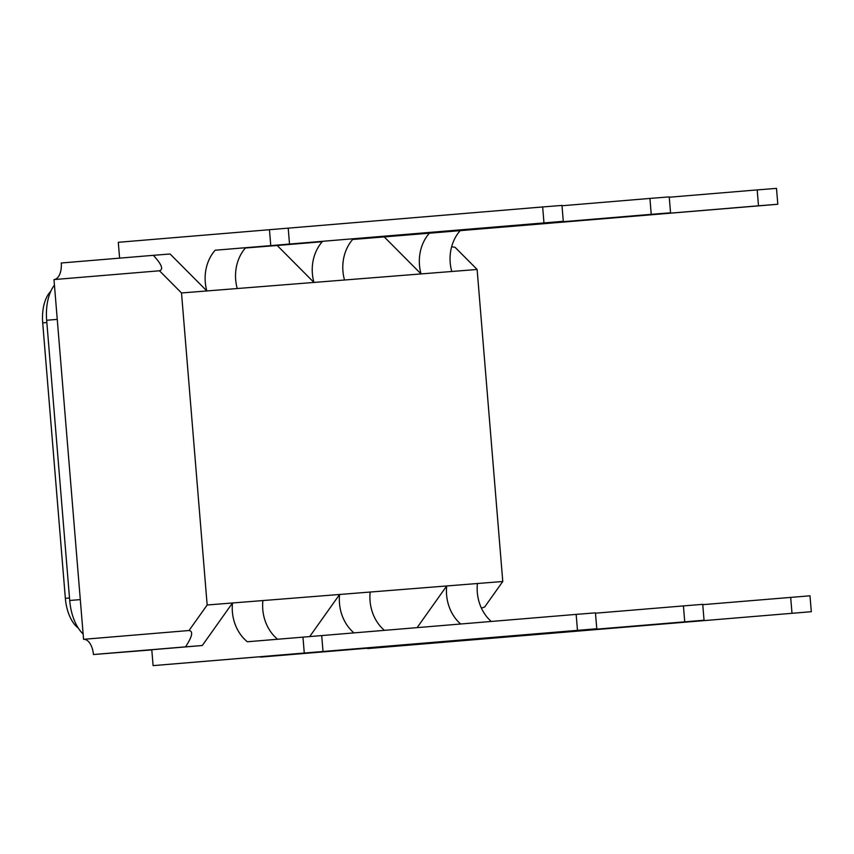 <?xml version="1.0" encoding="UTF-8"?>
<svg xmlns="http://www.w3.org/2000/svg" width="854" height="854" viewBox="0 0 854 854"><rect width="100%" height="100%" fill="white"/><g stroke="black" fill="none" stroke-linecap="round" stroke-linejoin="round"><path stroke-width="1.28" d="M83.116 633.946A39.882 21.489 -94.8 0 1 69.708 600.49L46.66 320.261A39.882 21.489 -94.8 0 1 54.442 285.119M50.781 291.299A33.936 18.286 85.2 0 0 42.7 322.865L65.352 598.334A33.936 18.286 85.2 0 0 78.258 628.053M811.3 611.699L367.626 648.581L811.3 611.699L809.998 595.804L702.757 604.664M758.491 205.803L429.669 233.185L777.802 204.266L776.499 188.371L757.188 189.908L758.491 205.803L777.802 204.266M577.464 630.284L576.162 614.389L595.462 612.852L596.775 628.747L323.015 651.495L304.27 653.032L302.957 637.137L247.329 641.77A39.871 33.584 85.5 0 1 232.501 602.977L446.706 585.961L417.104 627.637M704.038 620.228L260.363 657.11L704.038 620.228L702.725 604.322L595.494 613.193M352.649 239.483L429.669 233.185M429.348 233.217A39.871 33.584 -94.5 0 0 421.054 273.921L344.514 280.005A39.871 33.584 85.5 0 1 352.809 239.291L670.539 212.795L669.237 196.89L649.926 198.427L651.228 214.333L670.539 212.795M451.638 246.763L455.065 247.297L477.119 269.469L421.054 273.921L384.3 236.964M651.228 214.333L352.809 239.291M215.144 250.233L563.277 221.314L215.144 250.233A39.871 33.584 -94.5 0 0 206.849 290.947L181.507 292.965L159.474 270.782C163.69 269.437 161.652 264.281 153.325 255.325L170.095 253.99L206.849 290.947L313.952 282.439L277.198 245.482L322.406 241.714M245.376 248.002L277.198 245.482M262.904 600.565A39.871 33.584 -94.5 0 0 277.603 639.24M202.281 645.517L185.521 646.852C192.257 636.636 193.431 631.191 189.033 630.519L207.159 604.995L232.501 602.977L202.281 645.517L151.788 649.734L153.101 665.629L596.775 628.747M304.27 653.032L153.101 665.629M460.658 624.007A39.871 33.584 85.5 0 1 446.706 585.961L502.771 581.499L484.645 607.034L481.4 608.069M354.004 632.899A39.871 33.584 85.5 0 1 339.604 594.469L309.692 636.582M185.521 646.852L93.438 654.527L151.809 649.894M181.507 292.965L207.159 604.995M159.463 270.782L53.983 279.578L83.564 639.315A15.948 8.593 -94.8 0 1 93.438 654.527M189.033 630.519L83.564 639.315M477.119 269.469L502.771 581.499M322.246 241.725A39.871 33.584 -94.5 0 0 313.952 282.439L344.514 280.005M153.325 255.325L61.242 263A15.948 8.593 -94.8 0 1 54.015 279.578M477.429 583.517A39.871 33.584 -94.5 0 0 491.263 621.456M791.989 613.236L790.687 597.341M384.439 630.359A39.871 33.584 85.5 0 1 370.166 592.046M684.727 621.765L683.424 605.86M576.162 614.389L302.957 637.137M323.015 651.495L321.712 635.589M757.188 189.908L669.258 197.231M460.071 230.772A39.871 33.584 -94.5 0 0 451.777 271.487M649.926 198.427L561.996 205.761M563.277 221.314L561.975 205.419L542.664 206.956L543.966 222.851M245.546 247.82A39.871 33.584 -94.5 0 0 237.252 288.535M542.664 206.956L118.29 242.301L119.592 258.132M269.458 229.694L270.771 245.6M288.214 228.157L289.517 244.063M46.66 320.261L57.25 319.375M69.708 600.49L80.297 599.615M65.352 598.334L69.494 597.981M42.7 322.865L46.853 322.524"/></g></svg>
